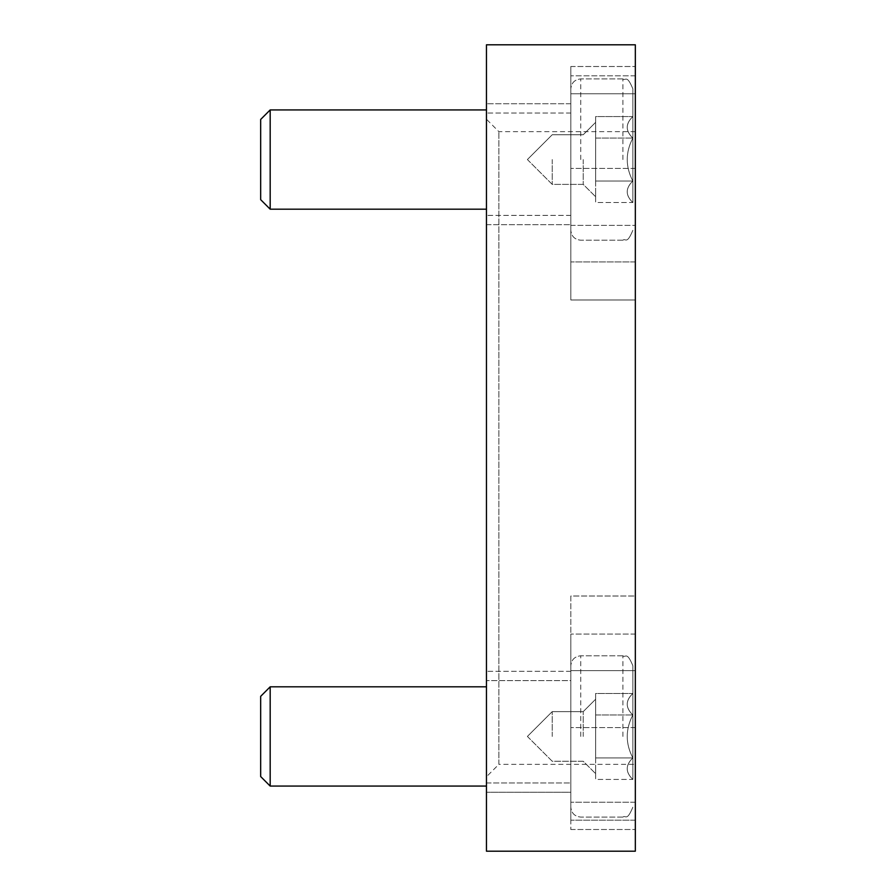 <?xml version="1.0" encoding="UTF-8"?>
<svg xmlns="http://www.w3.org/2000/svg" width="896" height="896" viewBox="0 0 896 896"><rect width="100%" height="100%" fill="white"/><g stroke="black" fill="none" stroke-linecap="round" stroke-linejoin="round"><path stroke-width="0.67" stroke-dasharray="4.48 3.36" d="M635.331 299.992L570.819 299.992L570.819 93.766L570.819 299.992L635.331 299.992L635.331 596.008L570.819 596.008L570.819 802.234L570.819 596.008L635.331 596.008L635.331 670.645L635.331 299.992M635.331 168.403L570.819 168.403L635.331 168.403L635.331 93.766L635.331 168.403M635.331 727.597L570.819 727.597L635.331 727.597L635.331 802.234L635.331 727.597M570.819 680.613L570.819 792.266L570.819 680.613L570.819 792.266L486.461 792.266L486.461 680.613L486.461 792.266L486.461 680.613L486.461 792.266L570.819 792.266L570.819 680.613L486.461 680.613L570.819 680.613M570.819 670.645L570.819 829.494L570.819 670.645L635.331 670.645L635.331 829.494L635.331 670.645L570.819 670.645M570.819 103.734L570.819 215.387L570.819 103.734L570.819 215.387L570.819 103.734L486.461 103.734L486.461 215.387L486.461 103.734L486.461 215.387L486.461 103.734L570.819 103.734M570.819 93.766L570.819 225.355L570.819 66.506L570.819 93.766L635.331 93.766L635.331 66.506L635.331 225.355L635.331 66.506L635.331 93.766L570.819 93.766M570.819 215.387L486.461 215.387L570.819 215.387M486.461 851.2L486.461 44.8L635.331 44.8L635.331 851.2L486.461 851.2M635.331 802.234L635.331 829.494L635.331 802.234L570.819 802.234L635.331 802.234M635.331 261.912L635.331 75.813L635.331 261.912L635.331 75.813L635.331 261.912L570.819 261.912L570.819 75.813L570.819 261.912L570.819 75.813L570.819 261.912L635.331 261.912M635.331 820.187L635.331 634.088L635.331 820.187L635.331 634.088L635.331 820.187L570.819 820.187L570.819 634.088L570.819 820.187L570.819 634.088L570.819 820.187L635.331 820.187M486.461 776.765L486.461 119.235L486.461 776.765L498.87 764.355L498.87 131.645L498.87 764.355L635.331 764.355M486.461 224.694L486.461 113.03L486.461 224.694L486.461 113.03L486.461 224.694L570.819 224.694L570.819 113.03L570.819 224.694L570.819 113.03L570.819 224.694L486.461 224.694M486.461 782.97L486.461 671.306L486.461 782.97L486.461 671.306L486.461 782.97L570.819 782.97L570.819 671.306L570.819 782.97L570.819 671.306L570.819 782.97L486.461 782.97M632.856 779.419L632.856 757.926C625.352 765.027 625.352 772.195 632.856 779.419C625.352 772.318 625.352 765.162 632.856 757.926L632.856 714.952C625.363 729.243 625.363 743.568 632.856 757.926L632.856 779.419L632.856 757.926C625.363 743.646 625.363 729.322 632.856 714.952L632.856 693.47C625.352 700.56 625.352 707.728 632.856 714.952L632.856 757.926C625.352 765.027 625.352 772.195 632.856 779.419C625.352 772.318 625.352 765.162 632.856 757.926L632.856 714.952C625.352 707.851 625.352 700.694 632.856 693.47L632.856 714.952C625.363 729.243 625.363 743.568 632.856 757.926L632.856 779.419L595.638 779.419L595.638 736.445L595.638 779.419L595.638 757.926L632.856 757.926C625.363 743.646 625.363 729.322 632.856 714.952L632.856 693.47C625.352 700.56 625.352 707.728 632.856 714.952L632.856 757.926L595.638 757.926L595.638 704.211L595.638 779.419L632.856 779.419M632.856 736.445L632.856 665.728L632.856 736.445M570.819 736.445L570.819 665.728L570.819 736.445M486.461 686.818L270.178 686.818L270.178 786.072L270.178 686.818L270.178 786.072L486.461 786.072M270.178 686.818L260.669 696.338L260.669 776.552L260.669 696.338L260.669 776.552L270.178 786.072M595.638 693.47L595.638 704.211L595.638 693.47L632.856 693.47L632.856 714.952C625.352 707.851 625.352 700.694 632.856 693.47L595.638 693.47L595.638 714.952L632.856 714.952L595.638 714.952L595.638 736.445L595.638 693.47M552.216 736.445L552.216 711.626L552.216 736.445M583.229 736.445L583.229 711.626L583.229 736.445M595.638 768.678L595.638 773.662L595.638 768.678M595.638 704.211L595.638 699.227L595.638 704.211M595.638 757.926L632.856 757.926L595.638 757.926M595.638 714.952L632.856 714.952L595.638 714.952M632.856 202.53L632.856 181.048C625.352 188.149 625.352 195.306 632.856 202.53C625.352 195.44 625.352 188.272 632.856 181.048L632.856 138.074C625.363 152.354 625.363 166.678 632.856 181.048L632.856 202.53L632.856 181.048C625.363 166.757 625.363 152.432 632.856 138.074L632.856 116.581C625.352 123.682 625.352 130.838 632.856 138.074L632.856 181.048C625.352 188.149 625.352 195.306 632.856 202.53C625.352 195.44 625.352 188.272 632.856 181.048L632.856 138.074C625.352 130.973 625.352 123.805 632.856 116.581L632.856 138.074C625.363 152.354 625.363 166.678 632.856 181.048L632.856 202.53L595.638 202.53L595.638 159.555L595.638 202.53L595.638 181.048L632.856 181.048C625.363 166.757 625.363 152.432 632.856 138.074L632.856 116.581C625.352 123.682 625.352 130.838 632.856 138.074L632.856 181.048L595.638 181.048L595.638 127.322L595.638 202.53L632.856 202.53M632.856 159.555L632.856 88.838L632.856 159.555M570.819 159.555L570.819 88.838L570.819 159.555M486.461 109.928L270.178 109.928L270.178 209.182L270.178 109.928L270.178 209.182L486.461 209.182M270.178 109.928L260.669 119.448L260.669 199.662L260.669 119.448L260.669 199.662L270.178 209.182M595.638 116.581L595.638 127.322L595.638 116.581L632.856 116.581L632.856 138.074C625.352 130.973 625.352 123.805 632.856 116.581L595.638 116.581L595.638 138.074L632.856 138.074L595.638 138.074L595.638 159.555L595.638 116.581M552.216 159.555L552.216 184.374L552.216 159.555M583.229 159.555L583.229 184.374L583.229 159.555M595.638 191.789L595.638 196.773L595.638 191.789M595.638 127.322L595.638 122.338L595.638 127.322M595.638 181.048L632.856 181.048L595.638 181.048M595.638 138.074L632.856 138.074L595.638 138.074M570.819 225.355L635.331 225.355L570.819 225.355M622.922 736.445L622.922 655.805L622.922 736.445M580.742 736.445L580.742 655.805L580.742 736.445M622.922 159.555L622.922 78.915L622.922 159.555M580.742 159.555L580.742 78.915L580.742 159.555M635.331 634.088L570.819 634.088L635.331 634.088M570.819 671.306L486.461 671.306L570.819 671.306M635.331 75.813L570.819 75.813L635.331 75.813M570.819 113.03L486.461 113.03L570.819 113.03M570.819 66.506L635.331 66.506L570.819 66.506M570.819 829.494L635.331 829.494L570.819 829.494M635.331 131.645L498.87 131.645L486.461 119.235M622.922 655.805C625.598 658.19 626.662 650.698 632.856 665.728C626.662 650.698 625.598 658.19 622.922 655.805L580.742 655.805C574.717 656.387 571.413 659.702 570.819 665.728C571.413 659.702 574.717 656.387 580.742 655.805L622.922 655.805M622.922 817.085C625.598 814.699 626.662 822.181 632.856 807.162C626.662 822.181 625.598 814.699 622.922 817.085L580.742 817.085C574.717 816.491 571.413 813.187 570.819 807.162C571.413 813.187 574.717 816.491 580.742 817.085L622.922 817.085M527.397 736.445L552.216 761.253L583.229 761.253L595.638 773.662L583.229 761.253L552.216 761.253L527.397 736.445L552.216 711.626L583.229 711.626L595.638 699.227L583.229 711.626L552.216 711.626L527.397 736.445M622.922 78.915C625.598 81.301 626.662 73.819 632.856 88.838C626.662 73.819 625.598 81.301 622.922 78.915L580.742 78.915C574.717 79.509 571.413 82.813 570.819 88.838C571.413 82.813 574.717 79.509 580.742 78.915L622.922 78.915M622.922 240.195C625.598 237.81 626.662 245.302 632.856 230.272C626.662 245.302 625.598 237.81 622.922 240.195L580.742 240.195C574.717 239.613 571.413 236.298 570.819 230.272C571.413 236.298 574.717 239.613 580.742 240.195L622.922 240.195M527.397 159.555L552.216 184.374L583.229 184.374L595.638 196.773L583.229 184.374L552.216 184.374L527.397 159.555L552.216 134.747L583.229 134.747L595.638 122.338L583.229 134.747L552.216 134.747L527.397 159.555"/><path stroke-width="1.34" d="M635.331 44.8L486.461 44.8L486.461 851.2L635.331 851.2L635.331 44.8M486.461 786.072L270.178 786.072L270.178 686.818L486.461 686.818M270.178 786.072L260.669 776.552L260.669 696.338L270.178 686.818M486.461 209.182L270.178 209.182L270.178 109.928L486.461 109.928M270.178 209.182L260.669 199.662L260.669 119.448L270.178 109.928"/></g></svg>
